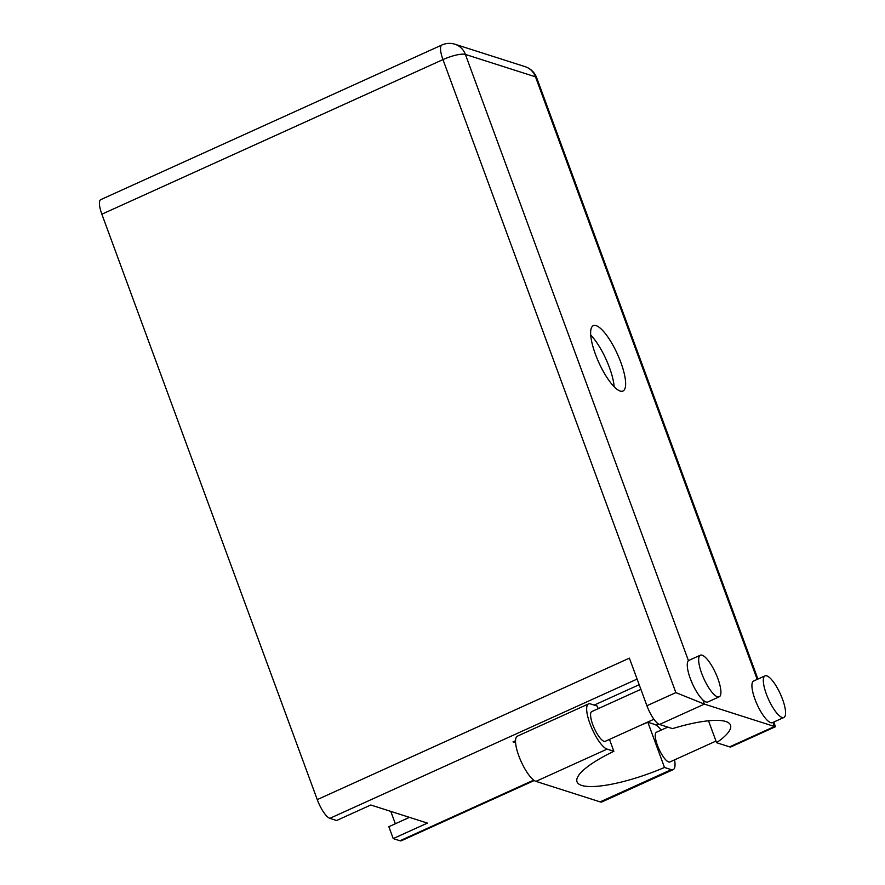 <?xml version="1.0" encoding="UTF-8"?>
<svg xmlns="http://www.w3.org/2000/svg" width="885" height="885" viewBox="0 0 885 885"><rect width="100%" height="100%" fill="white"/><g stroke="black" fill="none" stroke-linecap="round" stroke-linejoin="round"><path stroke-width="1.33" d="M661.161 730.103A24.802 7.058 65.6 0 0 654.635 724.417L647.853 722.248L664.48 767.472L671.272 769.64A24.802 7.058 65.6 0 0 673.197 769.618A24.802 7.058 65.6 0 0 674.558 759.861M690.057 677.888L692.324 683.519M701.705 673.419A22.844 6.505 65.6 0 0 719.217 696.816A22.844 6.505 65.6 0 0 717.868 678.585A22.844 6.505 65.6 0 0 700.356 655.199A22.844 6.505 65.6 0 0 701.705 673.419M700.356 655.199L688.961 660.365A22.844 6.505 65.6 0 0 688.453 660.697A22.844 6.505 65.6 0 0 690.311 678.596A22.844 6.505 65.6 0 0 702.878 699.902A22.844 6.505 65.6 0 0 707.823 701.982L719.217 696.816M766.366 694.083A22.844 6.505 65.6 0 0 783.878 717.481A22.844 6.505 65.6 0 0 782.528 699.25A22.844 6.505 65.6 0 0 765.016 675.863A22.844 6.505 65.6 0 0 766.366 694.083M765.016 675.863L753.622 681.03A22.844 6.505 65.6 0 0 754.971 699.25A22.844 6.505 65.6 0 0 772.483 722.647L783.878 717.481M620.839 362.396A35.909 10.211 65.6 0 0 593.315 325.636A35.909 10.211 65.6 0 0 595.439 354.277A35.909 10.211 65.6 0 0 622.963 391.037A35.909 10.211 65.6 0 0 620.839 362.396M590.726 335.083A35.909 10.211 -114.4 0 1 609.444 367.563A35.909 10.211 -114.4 0 1 614.157 386.767M715.987 741.088L669.923 761.963A16.317 4.646 -114.4 0 1 657.411 745.258A16.317 4.646 -114.4 0 1 656.449 732.238L667.777 727.105M653.927 719.251L605.263 741.309A16.317 4.646 -114.4 0 1 592.751 724.594A16.317 4.646 -114.4 0 1 591.788 711.573L640.873 689.327M773.755 722.072L775.459 726.696L774.53 726.508L704.416 704.106L659.502 724.461L672.534 728.62A72.072 17.202 159.8 0 1 730.501 725.147A72.072 17.202 159.8 0 1 716.584 742.703L729.616 746.863L774.53 726.508L773.025 722.403M659.502 724.461A18.275 5.199 -114.4 0 1 646.913 705.732L629.401 658.141L317.261 799.62L101.863 214.203A18.275 5.199 -114.4 0 1 100.79 199.623L441.88 45.013A18.275 5.199 65.6 0 0 442.965 59.594L101.863 214.203M534.252 780.515L401.381 840.739A18.275 5.199 -114.4 0 1 399.965 840.75L393.217 838.593L427.422 823.094L370.804 804.996L336.599 820.506L329.851 818.348A18.275 5.199 -114.4 0 1 317.261 799.62M393.217 838.593L388.847 826.701L409.456 817.353M390.794 811.39L395.341 823.747M515.59 742.725L513.001 741.895L515.535 740.756M594.178 705.102L639.169 684.713M775.448 726.718L731.032 746.851A18.275 5.199 -114.4 0 1 729.616 746.863M708.52 720.788L716.584 742.703M646.913 705.732L675.863 692.612L704.416 704.106L702.878 699.902M671.272 769.64L600.13 801.876A24.802 7.058 65.6 0 0 602.054 801.865L673.197 769.618M598.183 708.675L597.22 706.075L590.439 703.907A24.802 7.058 -114.4 0 0 588.514 703.918L517.382 736.165A24.802 7.058 -114.4 0 0 519.96 758.81A24.802 7.058 -114.4 0 0 535.934 781.366L600.13 801.876M647.853 722.248A71.807 17.147 -20.2 0 1 641.492 724.881M609.477 739.395L613.858 751.288L607.077 749.119A24.802 7.058 -114.4 0 1 591.091 726.574A24.802 7.058 -114.4 0 1 588.514 703.918M613.858 751.288A71.807 17.147 159.8 0 0 577.02 781.798A71.807 17.147 159.8 0 0 664.48 767.472M757.195 679.403L535.491 76.829L465.388 54.428L688.453 660.697M637.1 679.083L329.851 818.348M399.965 840.75L533.71 780.128M655.641 724.859L658.119 723.731M675.863 692.612L442.965 59.594A18.275 4.359 -20.2 0 1 465.388 54.428A18.275 16.97 107.7 0 0 454.99 44.25A18.275 18.275 0 0 0 441.88 45.013M525.104 66.652A18.275 16.97 107.7 0 1 535.491 76.829A18.275 4.359 159.8 0 1 536.686 77.758A18.275 18.275 0 0 0 525.104 66.652L454.99 44.25M607.077 749.119L535.934 781.366M757.936 679.072L536.686 77.758M656.239 725.224L658.706 724.107"/></g></svg>
